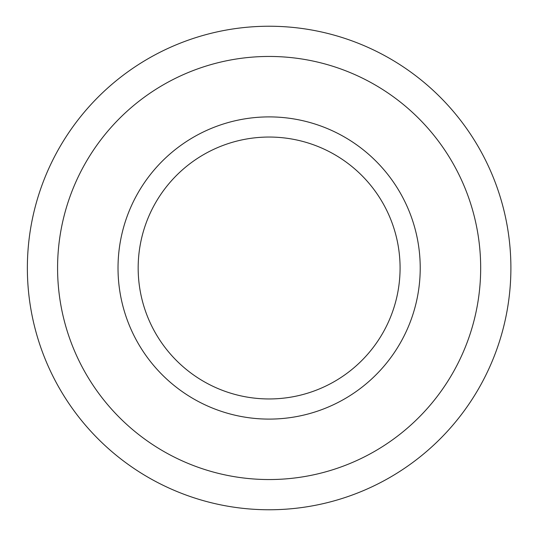 <?xml version="1.0" encoding="UTF-8"?>
<svg xmlns="http://www.w3.org/2000/svg" width="536" height="536" viewBox="0 0 536 536"><rect width="100%" height="100%" fill="white"/><g stroke="black" fill="none" stroke-linecap="round" stroke-linejoin="round"><path stroke-width="0.8" d="M138.167 268A130.958 130.958 0 0 0 334.605 381.411A130.958 130.958 0 0 0 334.605 154.589A130.958 130.958 0 0 0 138.167 268M118.021 268A151.105 151.105 0 0 0 344.675 398.858A151.105 151.105 0 0 0 344.675 137.142A151.105 151.105 0 0 0 118.021 268M57.58 268A211.546 211.546 0 0 0 374.899 451.205A211.546 211.546 0 0 0 374.899 84.795A211.546 211.546 0 0 0 57.58 268M27.363 268A241.763 241.763 0 0 0 390.007 477.375A241.763 241.763 0 0 0 390.007 58.625A241.763 241.763 0 0 0 27.363 268"/></g></svg>
